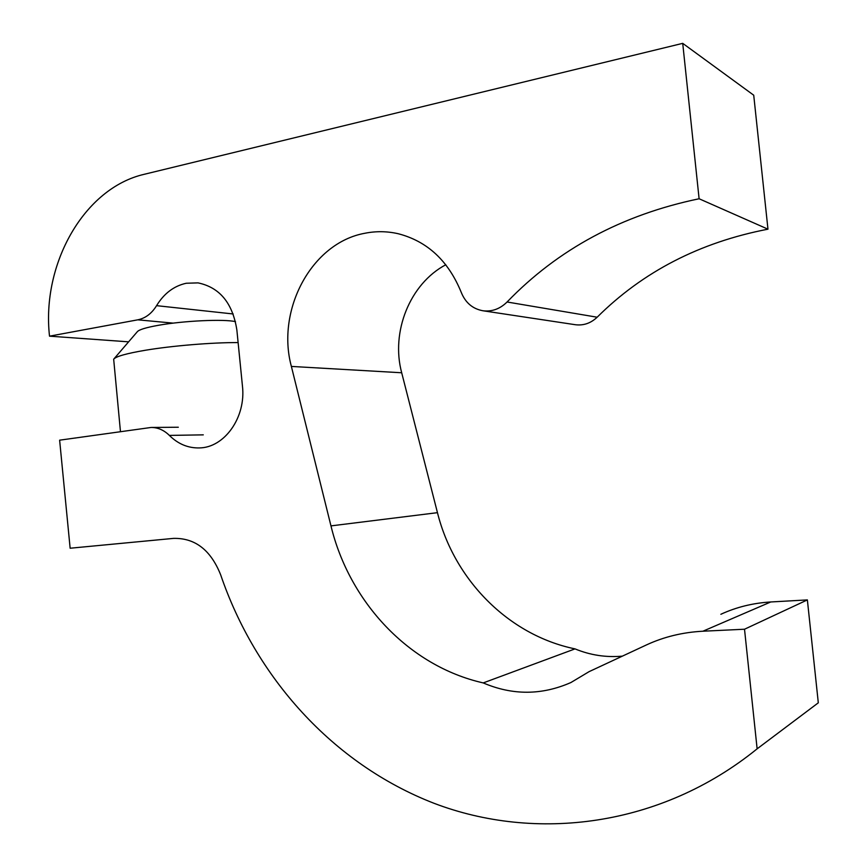 <?xml version="1.0" encoding="UTF-8"?>
<svg xmlns="http://www.w3.org/2000/svg" width="867" height="867" viewBox="0 0 867 867"><rect width="100%" height="100%" fill="white"/><g stroke="black" fill="none" stroke-linecap="round" stroke-linejoin="round"><path stroke-width="1.3" d="M203.29 434.855L169.368 435.407C178.06 444.012 188.052 448.174 199.323 447.925C224.477 447.74 246.174 417.298 242.446 386.021L236.864 330.002C232.659 303.103 219.719 287.4 198.034 282.88L186.264 283.249C173.964 285.947 164.069 293.425 156.569 305.661L233.19 313.973M173.237 323.131L137.788 319.825L49.517 336.158C41.399 264.37 83.871 188.02 144.453 174.245L682.719 43.35L699.105 198.76C621.964 214.821 557.958 249.241 507.076 301.998C500.021 308.934 491.979 311.86 482.93 310.765C472.71 308.89 465.492 302.8 461.298 292.493C448.423 260.859 427.377 241.264 398.148 233.711C387.061 231.196 375.964 231.045 364.855 233.266C311.556 242.847 276.009 310.039 291.377 366.427L330.966 525.89C349.293 601.785 408.671 666.084 483.222 682.914C512.57 695.464 541.788 695.334 570.909 682.535L589.116 671.632L646.489 644.907C663.916 636.833 682.719 632.271 702.899 631.219L744.515 629.225L757.129 748.828C660.372 827.291 535.372 841.965 433.901 803.243C332.18 763.708 255.375 676.639 220.651 574.788C210.746 550.025 195.053 537.887 173.552 538.385L70.14 548.226L59.628 440.176L151.096 427.464C157.87 427.431 163.961 430.086 169.368 435.407M445.801 264.749C409.82 283.812 390.67 332.007 401.692 372.767L437.456 512.668C453.994 579.221 507.986 635.034 575.016 648.884C590.275 655.181 606.055 657.598 622.376 656.146M682.719 43.35L753.726 95.207L767.967 229.181C699.897 242.305 642.956 271.653 597.157 317.214C590.817 323.218 583.589 325.721 575.46 324.735L482.93 310.765M720.867 614.28C736.321 607.149 752.946 603.042 770.741 601.969L807.372 599.91L818.307 702.812L757.129 748.828M137.788 319.825C145.45 318.254 151.703 313.54 156.569 305.661M807.372 599.91L744.515 629.225M575.016 648.884L483.222 682.914M767.967 229.181L699.105 198.76M128.609 341.836L49.517 336.158M238.111 342.573C212.274 342.454 172.219 345.749 145.363 350.257C126.419 353.476 115.853 356.456 113.675 359.22L120.459 431.614M114.032 358.786L137.279 331.758C138.98 329.655 146.079 327.498 158.585 325.266C183.761 320.747 223.881 318.926 235.488 321.635M401.692 372.767L291.377 366.427M770.741 601.969L702.899 631.219M437.456 512.668L330.966 525.89M597.157 317.214L507.076 301.998M178.32 427.236L151.096 427.464"/></g></svg>
